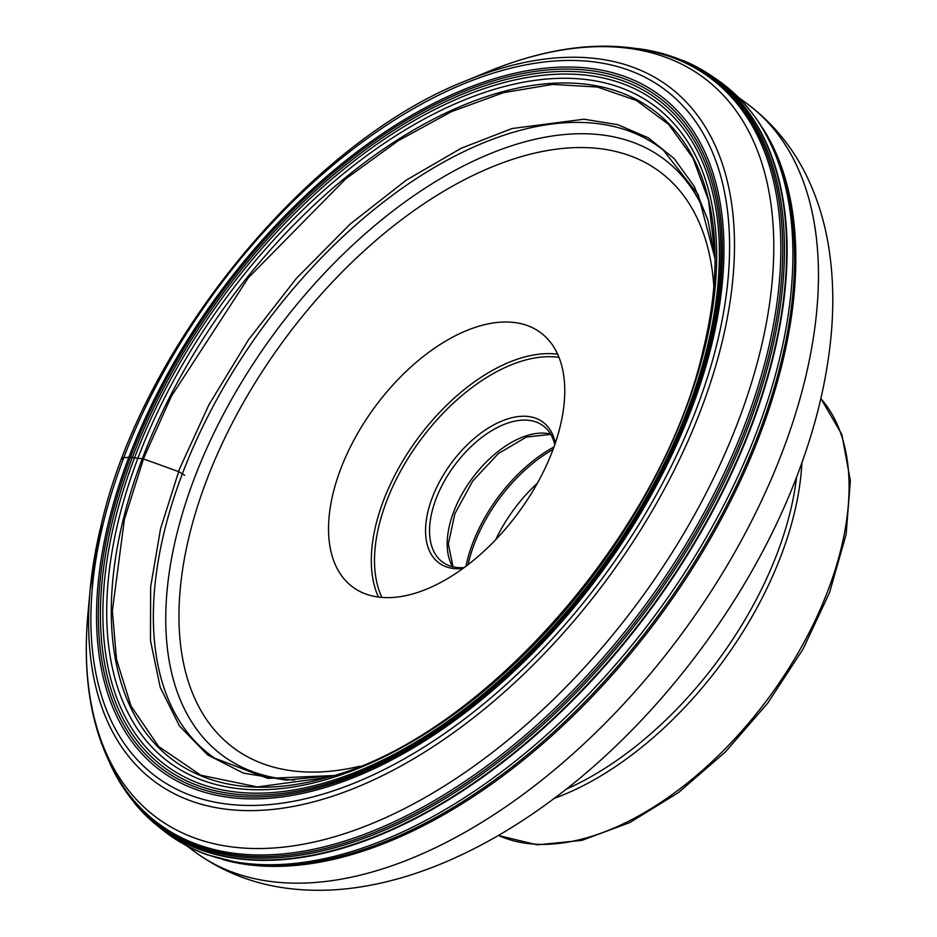 <?xml version="1.0" encoding="UTF-8"?>
<svg xmlns="http://www.w3.org/2000/svg" width="937" height="937" viewBox="0 0 937 937"><rect width="100%" height="100%" fill="white"/><g stroke="black" fill="none" stroke-linecap="round" stroke-linejoin="round"><path stroke-width="1.41" d="M333.748 775.531L286.054 780.099L243.491 773.142L207.534 754.859L179.435 725.941L160.215 687.336L150.47 640.451L150.634 586.89L160.602 528.538L179.576 468.805L208.892 404.819L248.34 339.99L296.361 278.394L350.169 224.072L406.271 180.138L461.168 148.257L512.012 128.533L584.02 119.21L617.823 124.715L648.31 137.821L674.148 158.564L694.258 186.393L707.962 220.277L715.06 258.799L698.299 194.931L663.419 150.248A377.88 212.945 -53.6 0 0 386.665 199.64A377.88 212.945 -53.6 0 0 164.596 530.354A377.88 212.945 126.4 0 0 214.725 758.209L267.701 778.378L333.689 775.555M715.025 254.817L708.524 200.272L692.958 158.037L668.713 124.445L636.528 100.54L597.419 87.036L552.572 84.412L503.427 92.681L451.47 111.644L398.354 140.655L345.706 178.873L248.34 277.797L171.389 396.199L143.701 458.181L124.375 519.473L112.358 610.936L116.504 659.425L131.051 706.1L158.634 746.508L200.893 775.227L257.406 786.928L327.177 777.487A404.081 227.714 126.4 0 1 123.297 519.203A404.081 227.714 -53.6 0 1 452.454 109.957A404.081 227.714 -53.6 0 1 714.978 252.006L714.919 249.804M762.917 128.451A464.928 261.997 126.4 0 1 760.083 434.218A464.928 261.997 126.4 0 1 223.229 859.709M537.381 483.199A107.568 60.624 -53.6 0 0 495.732 539.63M554.774 444.7A84.705 47.728 -53.6 0 0 543.12 425.749A84.705 47.728 -53.6 0 0 520.796 420.244A84.705 47.728 -53.6 0 0 436.056 498.812A84.705 47.728 -53.6 0 0 442.522 562.048A84.705 47.728 -53.6 0 0 464.061 567.599M555.29 443.189A87.528 49.321 -53.6 0 0 519.848 416.403A87.528 49.321 -53.6 0 0 432.285 497.594A87.528 49.321 -53.6 0 0 462.035 568.618A87.528 49.321 -53.6 0 0 462.773 568.548M340.693 468.992A158.107 89.097 -53.6 0 0 352.757 587.042A158.107 89.097 -53.6 0 0 552.607 450.65A158.107 89.097 -53.6 0 0 540.544 332.612A158.107 89.097 -53.6 0 0 340.693 468.992M184.659 475.235L178.498 471.58A1968.567 723.083 -159.2 0 0 143.408 458.919L130.454 457.279A14.114 5.189 -159.2 0 0 128.826 457.315L123.766 457.76A6.782 2.495 -159.2 0 0 121.869 459.013M146.125 815.776A466.286 262.77 -53.6 0 0 157.311 825.673A466.286 262.77 -53.6 0 0 157.334 825.696A466.286 262.77 -53.6 0 0 498.894 765.283A466.286 262.77 -53.6 0 0 773.236 356.95A466.286 262.77 -53.6 0 0 710.984 75.51A466.286 262.77 -53.6 0 0 710.96 75.499A466.286 262.77 -53.6 0 0 698.194 67.733M637.816 48.583L661.85 53.315L684.069 60.928A466.228 262.735 126.4 0 1 684.303 61.022A466.228 262.735 126.4 0 1 772.791 356.669A466.228 262.735 126.4 0 1 479.018 779.197A466.228 262.735 126.4 0 1 135.619 804.461A466.228 262.735 126.4 0 1 135.455 804.274L121.693 785.37L110.027 763.714M110.402 764.475A465.466 262.301 126.4 0 0 448.823 796.309A465.466 262.301 126.4 0 0 770.624 355.627A465.466 262.301 -53.6 0 0 638.647 48.712M118.109 778.53A464.529 261.774 126.4 0 0 458.533 788.029A464.529 261.774 126.4 0 0 768.926 355.064A464.529 261.774 -53.6 0 0 654.354 51.933M767.063 354.233A463.803 261.364 -53.6 0 0 668.655 56.15C615.515 38.85 555.137 44.086 487.533 71.856L487.533 71.856A460.114 259.291 -53.6 0 1 760.118 351.82A460.114 259.291 -53.6 0 1 364.809 826.434A460.114 259.291 -53.6 0 1 87.973 613.255L87.973 613.255C81.367 686.036 94.157 745.266 126.354 790.957A463.803 261.364 -53.6 0 0 467.68 779.514A463.803 261.364 -53.6 0 0 767.063 354.233M487.533 71.856L465.56 80.933A432.273 243.597 126.4 0 1 721.642 343.961A432.273 243.597 126.4 0 1 350.262 789.856A432.273 243.597 126.4 0 1 90.163 589.572L90.163 589.572A432.273 243.597 126.4 0 1 101.477 523.9M103.597 521.921A427.483 240.903 126.4 0 1 499.538 71.224A427.483 240.903 126.4 0 1 716.887 343.984A427.483 240.903 126.4 0 1 320.946 794.693A427.483 240.903 126.4 0 1 103.597 521.921M711.476 345.554A419.928 236.639 -53.6 0 0 497.969 77.607A419.928 236.639 -53.6 0 0 109.02 520.351A419.928 236.639 -53.6 0 0 322.527 788.298A419.928 236.639 -53.6 0 0 711.476 345.554M716.512 79.27A466.567 262.922 -53.6 0 1 779.034 361.026A466.567 262.922 126.4 0 1 504.352 769.734A466.567 262.922 126.4 0 1 162.546 829.877C175.746 840.454 190.492 848.711 206.796 854.661L239.509 863.059C276.228 868.763 316.331 864.652 359.82 850.737A464.857 261.962 126.4 0 0 780.767 363.556A464.857 261.962 -53.6 0 0 794.599 261.622C794.892 177.163 768.855 116.375 716.512 79.27L710.96 75.499M326.533 777.663L325.022 778.085M704.542 349.056A408.251 230.069 126.4 0 1 326.404 779.49A408.251 230.069 126.4 0 1 118.835 518.993A408.251 230.069 -53.6 0 1 496.973 88.558A408.251 230.069 -53.6 0 1 704.542 349.056M707.119 347.732A412.62 232.517 126.4 0 1 324.94 782.77A412.62 232.517 126.4 0 1 115.146 519.485A412.62 232.517 -53.6 0 1 497.324 84.459A412.62 232.517 -53.6 0 1 707.119 347.732M708.583 346.842A415.302 234.027 126.4 0 1 323.921 784.702A415.302 234.027 126.4 0 1 112.768 519.707A415.302 234.027 -53.6 0 1 497.43 81.847A415.302 234.027 -53.6 0 1 708.583 346.842M709.977 346.116A417.679 235.374 126.4 0 1 323.113 786.483A417.679 235.374 126.4 0 1 110.753 519.976A417.679 235.374 126.4 0 1 497.617 79.61A417.679 235.374 126.4 0 1 709.977 346.116M195.06 851.979A464.928 261.997 -53.6 0 0 782.723 450.92A464.928 261.997 -53.6 0 0 747.222 103.82C774.29 124.082 795.021 150.084 809.392 181.825C818.622 202.251 825.087 224.166 828.788 247.579C833.333 276.415 834 306.786 830.803 338.679C826.352 382.671 815.295 427.858 797.668 474.251C751.673 596.506 660.362 718.656 556.555 796.637C519.719 824.513 482.239 846.509 444.126 862.626C414.587 875.076 385.376 883.392 356.482 887.55C333.01 890.911 310.159 891.192 287.928 888.393C253.365 884.013 222.409 871.878 195.06 851.979L186.369 845.561M566.182 789.2A272.667 153.656 -53.6 0 0 777.277 553.158A272.667 153.656 -53.6 0 0 796.626 476.956M801.873 462.855A273.417 154.078 126.4 0 1 781.095 555.559A273.417 154.078 126.4 0 1 554.247 798.371M498.437 835.429A273.417 154.078 -53.6 0 0 828.062 590.216A273.417 154.078 -53.6 0 0 820.835 398.6M553.064 449.432A115.333 64.993 -53.6 0 0 474.298 543.964A115.333 64.993 -53.6 0 0 468.09 564.578M466.005 566.159A115.766 65.239 126.4 0 1 472.752 543.062A115.766 65.239 126.4 0 1 553.966 446.984M452.688 566.733A84.705 47.728 126.4 0 1 453.695 511.825A84.705 47.728 126.4 0 1 550.593 434.077M381.874 597.384A155.858 87.832 126.4 0 1 386.512 501.494A155.858 87.832 126.4 0 1 559.014 357.372M378.431 597.033A158.107 89.097 126.4 0 1 383.479 500.581A158.107 89.097 126.4 0 1 557.656 354.198M359.843 766.22A358.356 201.947 126.4 0 1 206.491 480.611A358.356 201.947 126.4 0 1 499.081 164.139A358.356 201.947 126.4 0 1 713.842 286.558M294.405 780.064A371.005 209.068 126.4 0 1 194.252 478.573A371.005 209.068 126.4 0 1 464.916 165.228A371.005 209.068 126.4 0 1 707.786 219.937M710.984 75.51L684.303 61.022M465.56 80.933C308.741 142.33 142.904 344.195 101.524 523.619L90.163 589.572L87.973 613.255M135.619 804.461L157.334 825.696M157.311 825.673L162.546 829.877M327.177 777.487L327.165 777.487C480.341 738.614 662.026 532.708 703.055 350.532C711.675 315.5 715.645 282.658 714.978 252.006M738.532 97.401L747.222 103.82M498.355 835.476L537.229 844.858L581.865 840.384L629.805 822.569L678.505 792.55L725.297 752.024L767.602 703.3L803.021 649.13L829.55 592.547L846.111 534.535L850.363 480.798L841.871 434.51L820.859 398.506M550.769 434.381L526.477 437.017L498.379 453.555L472.752 480.95L454.89 513.699L448.343 543.94L453.028 566.815"/></g></svg>
